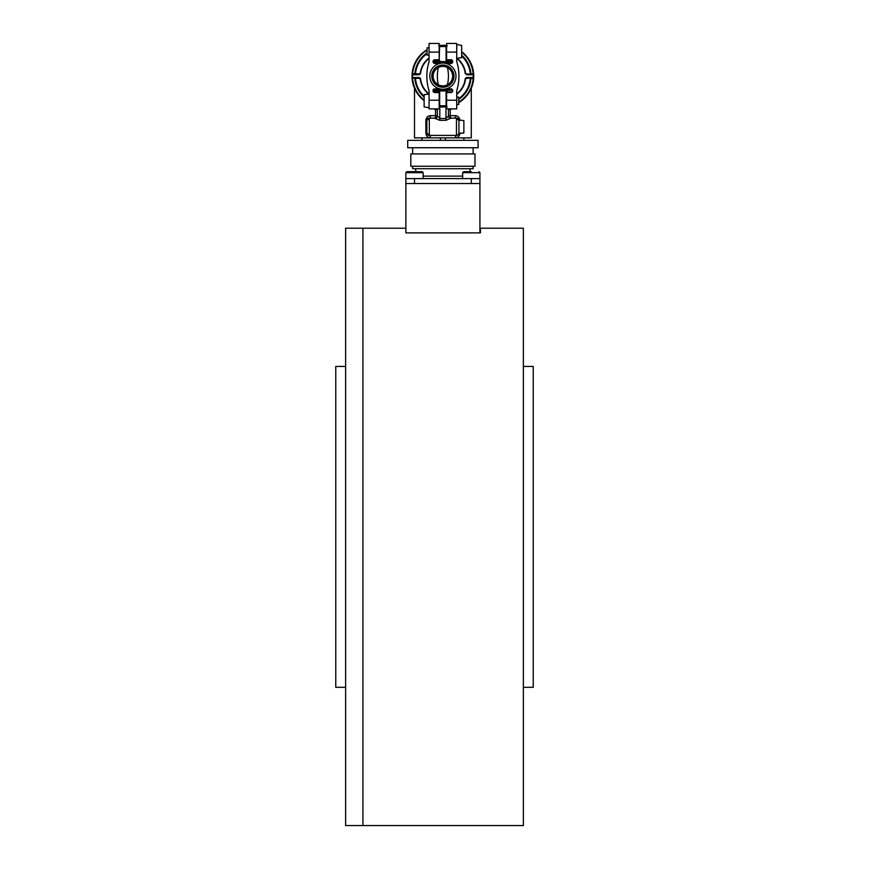 <?xml version="1.0" encoding="UTF-8"?>
<svg xmlns="http://www.w3.org/2000/svg" width="869" height="869" viewBox="0 0 869 869"><rect width="100%" height="100%" fill="white"/><g stroke="black" fill="none" stroke-linecap="round" stroke-linejoin="round"><path stroke-width="1.3" d="M523.366 366.436L533.229 366.436L533.229 687.325L523.366 687.325M523.366 228.21L523.366 825.55L362.916 825.55L362.916 228.21L362.916 825.55L345.634 825.55L345.634 228.21L405.866 228.21L405.866 232.892L480.416 232.892L480.416 228.21L523.366 228.21M345.634 366.436L335.771 366.436L335.771 687.325L345.634 687.325M433.142 76.157A9.755 9.755 0 0 0 447.763 84.597A9.755 9.755 0 0 0 447.763 67.717A9.755 9.755 0 0 0 433.142 76.157M429.807 76.157A13.078 13.078 0 0 0 449.436 87.487A13.078 13.078 0 0 0 449.436 64.827A13.078 13.078 0 0 0 429.807 76.157M437.465 88.866A13.828 13.828 0 0 0 448.317 88.866M448.317 63.448A13.828 13.828 0 0 0 437.465 63.448M466.675 77.515L473.225 77.515L466.675 77.515L465.284 78.427L468.293 78.004M466.675 74.3L473.16 73.811L473.714 74.777L473.659 73.778A30.849 30.849 0 0 1 473.703 74.473M447.09 46.09L446.101 46.709L446.155 45.47A30.849 30.849 0 0 0 439.627 45.47L438.628 45.601M446.59 52.086L446.59 43.45L456.714 43.45L456.714 52.086L446.59 52.086L446.59 60.363L452.271 60.852L452.771 61.612A1.825 1.825 0 0 1 450.935 63.448L446.59 63.611M461.656 55.844A27.645 27.645 0 0 1 470.444 73.854L470.292 73.843A27.504 27.504 0 0 0 461.656 56.05M458.691 98.664A27.504 27.504 0 0 0 470.292 78.471L470.444 78.46A27.645 27.645 0 0 1 458.691 98.838M424.137 97.132A28.145 28.145 0 0 1 414.817 78.004L415.339 78.46A27.645 27.645 0 0 0 424.137 96.459A27.645 27.645 0 0 1 415.339 78.46L415.491 78.471A27.504 27.504 0 0 0 424.137 96.263M419.108 74.799L420.151 73.843L419.108 74.799L412.558 74.799A30.361 30.361 0 0 0 412.558 77.515L419.108 77.515L420.498 78.427A22.507 22.507 0 0 0 429.069 93.917M419.108 74.3L412.069 74.777A30.849 30.849 0 0 0 424.137 100.652A30.849 30.849 0 0 1 412.069 74.777L412.134 73.778A30.849 30.849 0 0 0 412.08 74.484M458.691 102.661A30.849 30.849 0 0 0 473.659 78.536L473.225 77.515A30.361 30.361 0 0 0 473.225 74.799L473.714 74.777A30.849 30.849 0 0 1 473.714 77.537L473.659 78.536A30.849 30.849 0 0 0 473.703 77.83M439.193 106.29L439.681 105.605A29.622 29.622 0 0 0 446.101 105.605L446.101 91.951A0.988 0.988 0 0 1 447.09 90.963L438.693 90.963A0.988 0.988 0 0 1 439.681 91.951L439.627 106.833A30.849 30.849 0 0 0 446.155 106.833L446.101 105.605L446.155 106.833L447.155 106.713M412.558 74.3L412.134 73.778A30.849 30.849 0 0 1 427.092 49.652M447.09 59.744L446.101 60.363L446.101 46.709A29.622 29.622 0 0 0 439.681 46.709L439.627 45.47A30.849 30.849 0 0 1 446.155 45.47L447.155 45.601M461.656 51.662A30.849 30.849 0 0 1 473.659 73.778L473.16 73.811A30.361 30.361 0 0 0 461.656 52.281M468.293 74.3L470.933 73.811A28.145 28.145 0 0 0 461.656 55.181M427.092 53.465A27.645 27.645 0 0 0 415.339 73.854A27.645 27.645 0 0 1 427.092 53.465M428.721 94.08A22.855 22.855 0 0 1 420.151 78.471L412.59 78.004A30.361 30.361 0 0 0 424.137 100.033M452.304 91.951A0.988 0.988 0 0 1 452.271 91.951L446.59 91.951L446.59 100.217L456.714 100.217L456.714 108.864L446.59 108.864L446.59 100.217M439.193 100.217L439.193 108.864L429.069 108.864L429.069 100.217L439.193 100.217L439.193 91.951L433.512 91.951A0.988 0.988 0 0 1 433.479 91.951M439.193 92.57L434.848 92.57A1.825 1.825 0 0 1 433.023 90.745L452.271 90.224L433.023 90.724A1.825 1.825 0 0 1 434.848 88.866L439.193 88.703M433.077 91.191L438.693 91.462L433.512 91.951M439.627 45.47L439.193 60.363L439.193 52.086L429.069 52.086L429.069 43.45L439.193 43.45L439.193 52.086M433.077 61.112L438.693 60.852L438.693 59.744M440.29 62.09L452.271 62.09L433.512 62.579L433.512 61.59L452.76 61.623M427.092 50.228A30.361 30.361 0 0 0 412.623 73.811L420.151 73.843A22.855 22.855 0 0 1 429.069 57.951M420.498 78.427L415.143 78.004M470.64 78.004L465.632 78.471A22.855 22.855 0 0 1 456.714 94.352M457.072 58.234A22.855 22.855 0 0 1 465.632 73.843L470.64 74.3M446.59 88.703L450.935 88.866A1.825 1.825 0 0 1 452.771 90.691L452.271 89.735L445.493 90.224M452.771 90.724L452.771 90.745A1.825 1.825 0 0 1 450.935 92.57L446.59 92.57M458.691 102.086A30.361 30.361 0 0 0 473.16 78.503L470.933 78.503A28.145 28.145 0 0 1 458.691 99.446M440.29 90.224L433.512 89.735A0.988 0.988 0 0 0 433.273 89.757M438.693 90.963L439.681 91.951M473.714 74.777L466.675 74.799M452.771 61.341L447.09 61.341L447.09 60.363L452.293 60.852M415.339 73.854L414.85 73.811A28.145 28.145 0 0 1 427.092 52.868M427.092 53.65A27.504 27.504 0 0 0 415.491 73.843L415.143 74.3M452.293 62.09L445.493 62.09M452.271 62.09L452.771 61.59A1.825 1.825 0 0 0 450.935 59.744L446.59 59.744M439.193 63.611L434.848 63.448A1.825 1.825 0 0 1 433.023 61.612L433.023 61.569A1.825 1.825 0 0 1 434.848 59.744L439.193 59.744M456.714 100.217L456.714 90.8A49.37 49.37 0 0 0 456.714 61.514L456.714 52.086M447.448 67.532A38.844 38.844 0 0 1 447.448 84.782M429.069 52.086L429.069 61.514A49.37 49.37 0 0 0 429.069 90.8L429.069 100.217M438.334 84.782A38.844 38.844 0 0 1 438.334 67.532M424.137 106.887L424.137 94.786L424.137 106.887L426.234 107.3L424.137 106.887L424.137 94.786L426.234 94.373L424.354 94.536M456.714 104.541L458.691 104.541L458.691 97.132L456.714 97.132M426.234 94.373L429.069 94.048M429.069 107.626L426.234 107.3M461.656 45.427L461.656 57.517L461.656 45.427L459.549 45.003L461.656 45.427L461.656 57.517L459.549 57.941L461.428 57.767M429.069 47.773L427.092 47.773L427.092 55.171L429.069 55.171M459.549 57.941L456.714 58.256M456.714 44.688L459.549 45.003M440.42 140.333L440.42 137.867M445.362 140.333L445.362 137.867M463.872 140.333L463.872 137.867L471.28 137.867L414.502 137.867L414.502 88.247M425.864 132.924L426.853 132.924L426.853 120.585A2.466 2.466 0 0 1 429.319 118.119L429.319 135.401L426.853 132.924A2.466 2.466 0 0 0 429.319 135.401A2.466 1.086 90 0 1 430.405 137.867C427.678 137.628 426.168 135.977 425.864 132.924L425.864 120.585C426.168 117.543 427.678 115.892 430.405 115.653L435.51 115.653L435.51 109.7L433.87 108.864M459.31 102.281L458.691 103.053M457.366 104.541L456.714 105.203M451.913 108.864L450.272 109.7L450.272 115.653L455.378 115.653C458.104 115.892 459.614 117.532 459.929 120.585M426.853 132.924A2.466 2.466 0 0 0 429.319 135.401L456.464 135.401A2.466 1.086 -90 0 0 455.378 137.867C458.104 137.617 459.625 135.977 459.929 132.924M448.447 108.864L448.447 115.925L445.982 118.477L445.982 106.854M439.812 106.854L439.812 118.477L437.335 115.925A2.466 2.411 -0 0 1 434.869 118.336L439.812 120.313L445.982 120.313L450.913 118.119A2.466 2.466 0 0 1 448.447 115.653L450.272 115.653A2.466 0.641 90 0 0 450.913 118.119L456.464 118.119A2.466 2.466 0 0 1 458.941 120.585L456.464 118.119A2.466 1.086 90 0 1 455.378 115.653M450.218 108.864L450.272 109.7L448.447 109.7M437.335 109.7L435.51 109.7L435.575 108.864M425.864 120.585L426.853 120.585L429.319 118.119L434.869 118.119A2.466 0.641 -90 0 0 435.51 115.653L437.335 115.653A2.466 2.466 0 0 1 434.869 118.119A2.466 2.466 0 0 0 437.335 115.653A2.466 2.466 0 0 1 434.869 118.119L434.869 118.336M426.853 120.585L426.853 129.839M437.335 115.925L437.335 108.864M458.387 134.478L456.464 135.401A2.466 2.466 0 0 0 458.941 132.924A2.466 2.466 0 0 1 456.464 135.401L456.464 118.119M430.405 115.653A2.466 1.086 -90 0 1 429.319 118.119M450.913 118.336A2.466 2.411 -0 0 1 448.447 115.925M478.069 140.333L407.713 140.333L407.713 147.741L478.069 147.741L478.069 140.333M412.656 153.911L412.656 147.741M474.985 153.911L410.809 153.911L410.809 166.251L474.985 166.251L474.985 153.911M473.127 166.251L473.127 168.716L412.656 168.716L412.656 166.251M463.872 120.704L463.872 132.805L463.872 120.704L461.776 120.291L463.872 120.704L463.872 132.805L461.776 133.218L463.644 133.055M461.776 133.218L458.941 133.544L458.941 119.965L461.776 120.291M405.866 232.892L405.866 178.59L479.916 178.59L479.916 232.892M414.502 178.59L414.502 183.533L471.28 183.533L471.28 178.59M405.866 183.533L479.916 183.533M471.28 171.682L463.622 171.682L462.645 172.67L479.916 172.67L478.928 171.682M462.645 172.67L462.645 178.59L479.916 178.59L479.916 172.67M423.149 172.67L422.16 171.682L406.855 171.682L405.866 172.67L405.866 178.59L423.149 178.59L423.149 172.67L405.866 172.67L406.855 171.682L417.587 171.682M431.784 76.157A11.112 11.112 0 0 0 448.447 85.77A11.112 11.112 0 0 0 448.447 66.533A11.112 11.112 0 0 0 431.784 76.157M452.271 91.951L447.09 91.951L447.09 92.57M456.714 93.917A22.507 22.507 0 0 0 465.284 78.427M465.284 73.887A22.507 22.507 0 0 0 456.714 58.397M439.681 60.363A0.988 0.988 0 0 1 438.693 61.341L433.512 61.341L433.512 60.363A0.988 0.988 0 0 0 433.479 60.363M433.512 60.363L438.693 60.363L438.693 61.341M429.069 58.397A22.507 22.507 0 0 0 420.498 73.887M438.693 92.57L438.693 91.462M446.101 60.363A0.988 0.988 0 0 0 447.09 61.341M447.09 90.963L447.09 91.951L446.101 91.951M439.812 120.313L439.812 118.477L445.982 118.477L445.982 120.313M450.913 118.119A2.466 2.466 0 0 1 448.447 115.653M423.149 176.125L462.645 176.125M421.91 140.333L421.91 137.867M471.28 88.247L471.28 137.867M473.127 153.911L473.127 147.741M415.74 168.716L415.74 171.682M470.042 168.716L470.042 171.682"/></g></svg>
